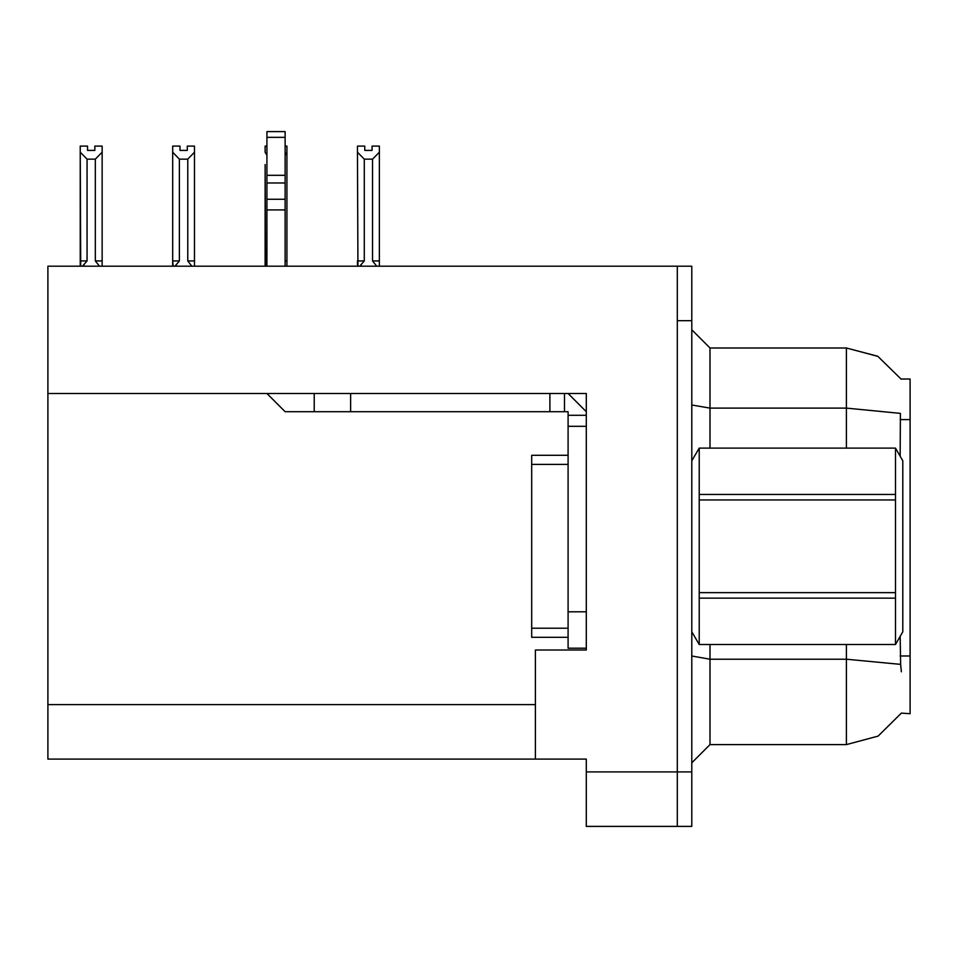 <?xml version="1.0" encoding="UTF-8"?>
<svg xmlns="http://www.w3.org/2000/svg" width="958" height="958" viewBox="0 0 958 958"><rect width="100%" height="100%" fill="white"/><g stroke="black" fill="none" stroke-linecap="round" stroke-linejoin="round"><path stroke-width="1.44" d="M586.32 771.861L677.27 771.861L677.27 826.431L677.27 266.18L47.9 266.18L47.9 393.51L586.32 393.51L586.32 649.979L535.39 649.979L535.39 759.119L586.32 759.119L586.32 826.431L691.82 826.431L691.82 771.861L677.27 771.861L677.27 320.75L691.82 320.75L691.82 771.861M535.39 759.119L47.9 759.119L47.9 393.51M900.185 456.248L900.448 413.365L846.441 408.156L846.441 348.029L877.815 356.304L901.035 378.961L910.1 378.961L910.1 713.65L901.358 713.111L878.079 736.151L846.441 744.57L846.441 644.53M677.27 266.18L691.82 266.18L691.82 320.75M376.686 266.18L372.59 260.899L379.32 260.899L379.32 266.18L379.32 152.178L372.59 159.112L364.232 159.112L364.232 260.899L357.49 260.899L357.49 266.18M266.911 260.899L265.091 260.899L265.091 266.18M285.101 146.131L286.909 146.131L286.909 260.899L285.101 260.899M187.229 150.442L179.96 150.442L187.229 150.442L187.229 146.131L194.51 146.131L194.51 152.178L187.78 159.112L179.421 159.112L179.421 260.899L172.679 260.899L172.679 266.18M194.51 152.178L194.51 260.899L187.78 260.899L187.78 159.112M94.83 150.442L87.549 150.442L94.83 150.442L94.83 146.131L102.111 146.131L102.111 152.178L95.369 159.112L87.01 159.112L87.01 260.899L80.28 260.899L80.28 266.18M102.111 152.178L102.111 260.899L95.369 260.899L95.369 159.112M568.13 648.171L586.32 648.171L568.13 648.171L568.13 611.791L586.32 611.791L586.32 426.25L568.13 426.25L568.13 411.701L549.94 411.701L549.94 393.51L350.58 393.51L350.58 411.701L549.94 411.701M266.911 393.51L285.101 411.701L350.58 411.701M285.101 199.204L285.101 131.569L266.911 131.569L266.911 199.204L285.101 199.204L285.101 266.18M568.13 455.349L531.75 455.349L531.75 637.25L568.13 637.25M691.82 460.81L699.172 448.081L699.172 494.424L895.479 494.424L895.479 448.081L902.819 460.81L902.819 631.789L895.479 644.53L895.479 598.175L699.172 598.175L699.172 644.53L895.479 644.53M895.479 494.424L895.479 500.004L699.172 500.004L699.172 598.175M699.172 592.607L895.479 592.607L895.479 598.175M699.172 494.424L699.172 500.004M901.358 671.809L900.64 664.433L846.441 659.176L710.01 659.176L710.01 744.57L691.82 762.76M901.167 379.176L877.815 356.304L846.441 348.029L877.923 356.364L901.167 379.176L877.923 356.364L846.441 348.029L710.01 348.029L710.01 448.081M900.64 664.433L900.185 636.363M846.441 744.57L710.01 744.57M710.01 348.029L691.82 329.839L710.01 348.029M364.232 159.112L357.49 152.178L357.49 146.131L364.77 146.131L364.77 150.442L372.039 150.442L364.77 150.442M372.039 150.442L372.039 146.131L379.32 146.131L379.32 152.178M357.49 152.178L357.909 266.18M364.232 260.899L359.729 266.18M372.59 260.899L372.59 159.112M286.909 260.899L286.909 266.18M265.51 266.18L265.091 164.501M266.911 146.131L265.091 146.131L265.091 152.178L266.911 155.268M286.909 152.178L285.101 155.268M179.421 159.112L172.679 152.178L172.679 146.131L179.96 146.131L179.96 150.442M179.421 260.899L174.919 266.18M173.099 266.18L172.679 260.899L172.679 264.109M172.679 152.178L172.679 260.899L172.679 152.178M191.875 266.18L187.78 260.899M194.51 260.899L194.51 266.18M87.01 159.112L80.28 152.178L80.28 146.131L87.549 146.131L87.549 150.442M87.01 260.899L82.52 266.18M80.7 266.18L80.28 152.178L80.28 260.899M99.476 266.18L95.369 260.899M102.111 260.899L102.111 266.18M357.49 260.899L357.49 264.109M265.091 170.548L265.091 260.899M314.2 411.701L314.2 393.51M586.32 415.341L568.13 415.341M568.13 611.791L568.13 426.25M568.13 393.51L586.32 411.712M564.49 411.701L564.49 393.51M266.911 266.18L266.911 209.874L285.101 209.874M266.911 209.874L266.911 199.204M285.101 183.002L266.911 183.002M285.101 175.338L266.911 175.338M895.479 592.607L895.479 500.004M699.172 448.081L895.479 448.081L699.172 448.128M691.82 631.789L699.172 644.53M699.172 644.471L895.479 644.471M47.9 704.549L535.39 704.549M910.1 419.544L900.185 419.544M910.1 656.002L900.185 656.002M846.441 448.081L846.441 408.156L710.01 408.156L691.82 404.995M710.01 644.53L710.01 659.176L691.82 656.014M361.13 264.636L361.13 266.18M176.32 264.636L176.32 266.18M83.921 264.636L83.921 266.18M285.101 137.377L266.911 137.377M531.75 628.161L568.13 628.161M531.75 464.45L568.13 464.45"/></g></svg>

